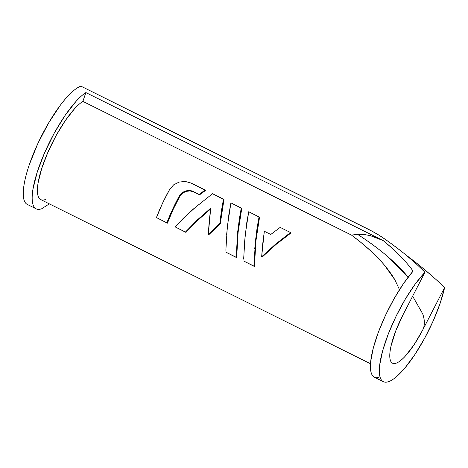 <?xml version="1.0" encoding="UTF-8"?>
<svg xmlns="http://www.w3.org/2000/svg" width="468" height="468" viewBox="0 0 468 468"><rect width="100%" height="100%" fill="white"/><g stroke="black" fill="none" stroke-linecap="round" stroke-linejoin="round"><path stroke-width="0.7" d="M366.011 234.696L357.441 234.281L351.532 235.123L82.889 101.386L85.872 92.576L383.169 240.581L370.475 235.708L363.934 234.38L357.441 234.281L351.532 235.123C365.034 245.144 376.032 255.195 384.532 265.28L394.91 279.87L399.496 289.669L394.91 279.87C392.406 275.43 388.943 270.568 384.532 265.28C381.133 261.132 376.254 256.101 369.89 250.181L361.138 242.611L351.532 235.123L82.889 101.386A55.75 14.994 116.5 0 0 47.151 153.995A55.75 14.994 116.5 0 0 41.044 199.725M276.196 244.337L291.002 232.924L290.511 232.543L291.002 232.924L276.196 244.337L262.103 257.131L261.647 256.774L262.103 257.131L272.382 247.595M254.732 248.724L257.02 228.314L259.056 216.883L248.713 211.735L259.541 217.263C258.342 222.511 257.125 230.437 255.902 241.032L254.446 266.508L243.617 260.98L254.446 266.508L243.617 260.98L253.96 266.128L255.452 240.687L259.056 216.883L259.541 217.263L255.902 241.032M254.931 252.79L254.446 266.508L253.96 266.128L253.989 264.233M236.948 239.873L239.236 219.463L241.272 208.032L230.923 202.878L241.757 208.412C240.552 213.66 239.341 221.58 238.118 232.181L236.668 257.657L225.833 252.129L236.668 257.657L225.833 252.129L236.176 257.277L237.668 231.835L241.272 208.032L241.757 208.412L238.118 232.181M237.147 243.933L236.668 257.657L236.176 257.277L236.205 255.382M210.6 208.997L197.771 220.293L185.942 232.403L175.108 226.875L185.942 232.403L175.108 226.875L185.457 232.023L197.338 219.925L210.711 208.184L208.307 234.392L208.769 234.755L208.307 234.392L219.837 223.447L220.282 223.798L208.769 234.755L220.282 223.798L219.837 223.447L223.482 199.175L223.973 199.555L221.879 211.162L220.282 223.798L223.973 199.555L212.548 193.734L223.482 199.175L221.417 210.828L219.837 223.447L208.307 234.392L209.219 221.142L210.711 208.184L197.338 219.925L185.457 232.023L185.942 232.403L197.771 220.293L210.6 208.997M179.069 182.087L185.217 181.444L191.061 183.035L205.598 190.406L199.596 194.793L199.128 194.431L205.107 190.026L205.598 190.406L199.596 194.793L193.91 191.962L190.026 190.921M186.059 191.365L182.432 193.255L181.122 194.489M182.432 193.255L179.811 196.332A55.75 14.994 116.5 0 0 167.392 223.166L156.441 217.579L167.392 223.166L166.9 222.786L172.581 209.325L179.361 195.981L179.811 196.332L173.025 209.699L167.392 223.166L156.441 217.579L166.9 222.786A57.816 15.549 -63.5 0 1 179.361 195.981L181.97 192.91L185.562 191.02C188.662 190.248 191.289 190.441 193.442 191.599L190.061 190.921L185.995 191.389M378.904 377.483C376.763 378.05 375.008 377.799 373.634 376.734C372.259 375.664 371.323 373.827 370.831 371.212L370.72 361.36L373.306 347.987L378.39 332.181L385.55 315.233L394.202 298.514L403.644 283.386L413.104 271.089A66.076 17.766 116.5 0 0 377.553 334.462A66.076 17.766 116.5 0 0 374.856 377.424M405.955 254.978L419.112 265.128C431.818 275.623 440.312 283.111 444.6 287.586A66.076 17.766 -63.5 0 1 416.192 352.539A66.076 17.766 -63.5 0 1 383.754 381.859A66.076 17.766 -63.5 0 1 387.445 336.205A66.076 17.766 -63.5 0 1 424.95 272.317C421.475 268.468 414.513 262.174 404.06 253.428C393.682 245.267 385.258 239.13 378.782 235.024L369.942 230.04L80.9 86.141A66.076 17.766 116.5 0 0 36.738 145.987A66.076 17.766 116.5 0 0 27.635 204.574M406.008 255.019C420.72 265.964 433.584 276.822 444.6 287.586L422.622 330.168C424.897 325.763 424.932 320.346 422.727 313.905L412.636 296.18L422.727 313.905C424.897 320.404 424.868 325.827 422.622 330.168A45.425 12.215 -63.5 0 1 392.827 363.314A45.425 12.215 -63.5 0 1 402.971 314.894L395.758 330.905L391.137 345.636C390.107 350.134 389.668 353.872 389.815 356.85C389.967 359.834 390.692 361.828 391.991 362.84C393.295 363.852 395.074 363.806 397.338 362.694C399.596 361.583 402.164 359.5 405.036 356.435L413.911 345.01L422.622 330.168L444.6 287.586L440.136 303.328L433.269 320.761L424.593 338.346L414.876 354.545L404.978 367.918L395.77 377.29C392.886 379.665 390.318 381.18 388.066 381.841C385.808 382.502 383.965 382.274 382.537 381.163C381.104 380.051 380.151 378.109 379.671 375.324C379.197 372.54 379.215 369.041 379.729 364.829L382.701 350.602L388.323 333.906L396.103 316.21L405.352 299.07L415.262 283.994L424.95 272.317L402.971 314.894L424.95 272.317C412.466 259.564 397.08 247.133 378.782 235.024L378.758 235.012M374.599 232.497L80.9 86.141C78.156 87.101 74.997 89.242 71.428 92.559C67.86 95.882 64.098 100.181 60.15 105.452L48.45 123.242L37.768 143.734L29.42 164.414C27.121 171.124 25.459 177.232 24.424 182.748C23.388 188.259 23.049 192.834 23.4 196.472C23.751 200.111 24.775 202.585 26.471 203.908M36.562 209.02A66.076 17.766 -63.5 0 1 43.571 155.16A66.076 17.766 -63.5 0 1 85.872 92.576L383.169 240.581L391.932 248.052L399.888 255.674C405.534 261.524 409.939 266.666 413.104 271.089L413.104 271.089C405.452 260.705 395.472 250.532 383.169 240.581L376.88 237.814L369.907 235.556M49.333 203.861L41.699 208.751C39.084 209.717 36.972 209.582 35.375 208.336C33.772 207.096 32.772 204.814 32.368 201.497C31.959 198.18 32.175 194.004 33.006 188.978L37.224 172.154L44.559 152.866L54.2 133.234L65.099 115.403L76.056 101.34C79.618 97.426 82.889 94.501 85.872 92.576L82.889 101.386C80.379 102.978 77.624 105.411 74.617 108.687L65.35 120.516L56.119 135.562L47.941 152.17L41.71 168.503L38.119 182.766C37.405 187.03 37.224 190.564 37.563 193.378C37.902 196.191 38.75 198.122 40.102 199.175C41.459 200.228 43.243 200.339 45.46 199.514M357.441 234.281C368.287 241.219 378.062 248.385 386.779 255.785L408.172 277.138C396.016 262.513 379.103 248.227 357.441 234.281M179.811 196.332L179.361 195.981L181.97 192.91L184.006 191.628M173.657 184.825L169.673 189.4L173.657 184.825L179.104 182.075L185.217 181.444L191.061 183.035L205.107 190.026L199.128 194.431L199.596 194.793L193.442 191.599L199.128 194.431L193.442 191.599L189.587 190.564L185.562 191.02M169.673 189.4L162.46 203.399L156.441 217.579A57.816 15.549 116.5 0 1 169.673 189.4M211.916 194.185L192.781 209.483L175.108 226.875L183.479 218.158L198.274 204.756M226.606 234.72L228.893 214.315L230.923 202.878L227.325 226.682L225.863 250.292M244.395 243.576L246.677 223.166L248.713 211.735L245.115 235.539L243.647 259.143M280.174 227.395L290.511 232.543L280.174 227.395L270.767 234.462L264.332 231.262L270.767 234.462L280.174 227.395M264.332 231.262L261.647 256.774L275.728 244.004L290.511 232.543L275.728 244.004L261.647 256.774L262.718 243.793L264.332 231.262M40.792 199.608L370.516 363.753M383.35 381.677L374.453 377.249M27.29 204.422L36.194 208.851"/></g></svg>
